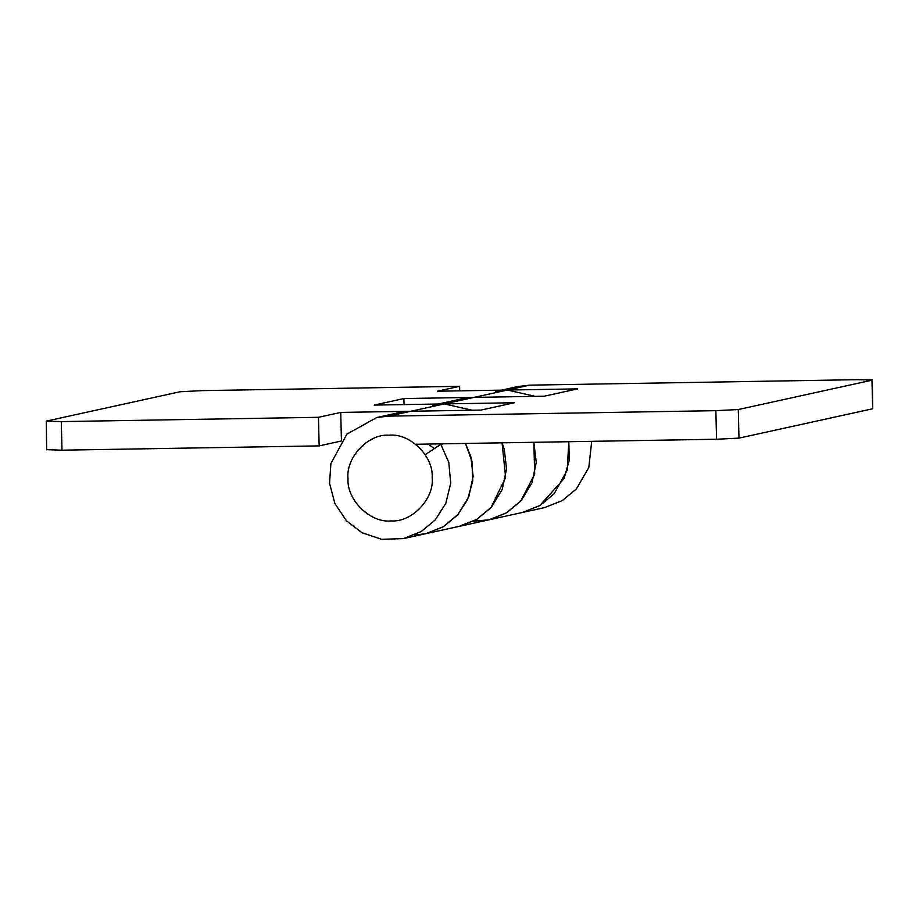 <?xml version="1.0" encoding="UTF-8"?>
<svg xmlns="http://www.w3.org/2000/svg" width="919" height="919" viewBox="0 0 919 919"><rect width="100%" height="100%" fill="white"/><g stroke="black" fill="none" stroke-linecap="round" stroke-linejoin="round"><path stroke-width="1.38" d="M61.297 421.603L61.998 450.184L319.146 445.887L318.456 417.306L61.297 421.603L46.318 421.109L46.651 449.839M61.998 450.184L47.018 449.678M459.695 390.851L459.592 386.325L202.433 390.621L180.021 391.758L46.318 421.109M488.828 519.855L506.645 512.779L520.682 501.165L534.674 474.158L533.836 442.303L536.259 462.475L531.952 482.843L521.234 500.533L506.289 512.986L488.805 519.855L473.526 521.188M404.027 404.578L403.878 398.559L474.009 397.387L507.437 390.047L495.651 391.425M472.102 410.219L444.291 403.912L374.159 405.084L403.878 398.559M591.721 441.338L588.815 467.472L576.397 488.931L562.359 500.545L544.53 507.621L522.233 512.515L540.073 505.439L554.111 493.825L567.207 470.206L568.815 441.717L569.263 460.247L564.013 478.696L539.706 505.657L522.245 512.515L459.098 526.38L476.57 519.511L491.516 507.058L502.245 489.367L506.553 468.989L504.278 449.357L502.061 442.832L505.622 477.466L490.964 507.679L476.938 519.292L459.109 526.369L425.669 533.709L414.297 535.076M459.592 386.325L437.306 391.218L577.569 388.875L544.14 396.215L474.009 397.387L462.234 398.766L438.34 404.004M535.249 396.365L507.437 390.047L529.723 385.153L857.002 379.685L872.349 380.041L872.682 408.771L871.982 380.19L738.279 409.541L738.979 438.122L716.567 439.248L415.733 444.279M319.146 445.887L341.431 440.994L340.742 412.424L481.005 410.081L514.422 402.74L444.291 403.912L432.516 405.29M318.456 417.306L340.742 412.424M428.128 444.072L434.342 448.633M425.681 533.709L443.509 526.633L457.547 515.019L467.564 499.649L472.768 480.867L471.929 461.177L465.473 443.44L470.85 456.697L473.124 476.329L468.816 496.697L458.087 514.399L443.142 526.851L425.669 533.709L403.384 538.603L381.626 539.315L361.983 532.721L346.44 520.786L334.861 503.463L329.553 483.245L330.874 463.555L346.922 434.09L376.801 417.513L388.588 416.135L715.867 410.667L738.279 409.541M376.801 417.513L399.087 412.62L410.873 411.252L474.009 397.387M501.475 390.15L517.937 386.531L529.723 385.153M425.198 454.71L440.81 444.337L448.794 462.406L450.724 483.199L445.784 503.417L435.261 519.913L421.224 531.527L403.395 538.603M440.81 444.337L443.153 443.82M738.979 438.122L872.682 408.771M432.171 477.352C434.572 498.535 412.011 522.497 391.149 520.924C370.368 523.198 346.658 500.005 348.014 478.765C345.613 457.582 368.186 433.619 389.047 435.192C409.817 432.929 433.538 456.111 432.171 477.352M716.567 439.248L715.867 410.667M388.588 416.135L410.873 411.252"/></g></svg>
